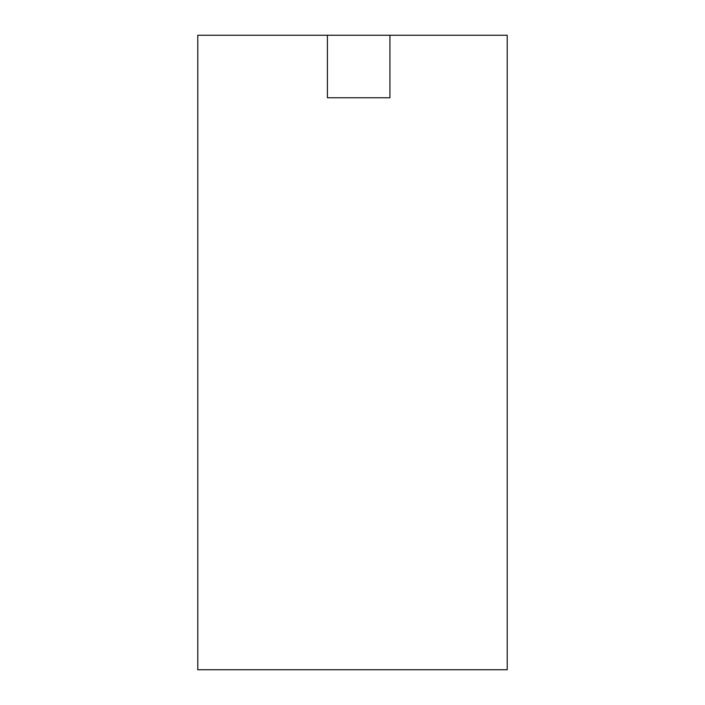 <?xml version="1.0" encoding="UTF-8"?>
<svg xmlns="http://www.w3.org/2000/svg" width="705" height="705" viewBox="0 0 705 705"><rect width="100%" height="100%" fill="white"/><g stroke="black" fill="none" stroke-linecap="round" stroke-linejoin="round"><path stroke-width="1.06" d="M197.779 35.25L507.221 35.25L507.221 669.75L197.779 669.75L197.779 35.25M389.927 35.25L389.927 97.766L327.411 97.766L327.411 35.25"/></g></svg>
